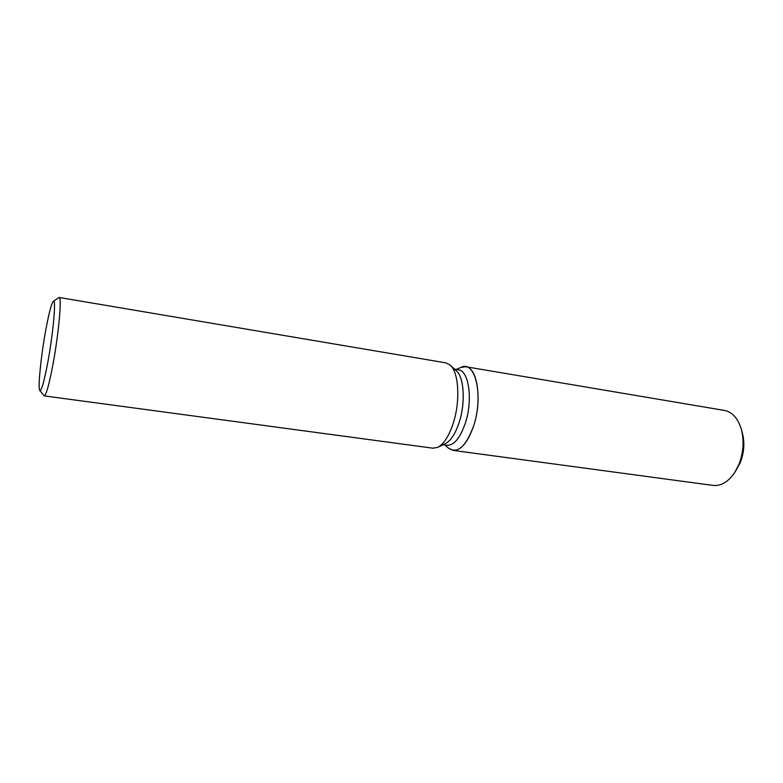 <?xml version="1.0" encoding="UTF-8"?>
<svg xmlns="http://www.w3.org/2000/svg" width="783" height="783" viewBox="0 0 783 783"><rect width="100%" height="100%" fill="white"/><g stroke="black" fill="none" stroke-linecap="round" stroke-linejoin="round"><path stroke-width="1.17" d="M741.853 431.286C744.917 441.309 744.418 451.693 740.366 462.42L735.873 470.661M454.58 369.165L458.437 369.811C468.88 370.486 473.069 399.878 465.405 422.937C460.189 438.049 454.052 445.498 446.985 445.282L443.109 444.754M460.864 367.442C475.115 359.485 483.835 395.709 473.695 425.707C465.993 446.535 457.624 454.052 448.6 448.258L453.083 450.391C460.991 450.646 467.862 442.424 473.695 425.707C482.269 400.133 477.483 367.511 465.787 366.738L460.864 367.442L456.323 369.449L460.864 367.442M53.352 301.279L59.136 297.462L445.938 362.881L450.176 365.074L456.362 370.819C464.045 377.142 465.66 402.501 459.288 422.047C455.491 433.596 450.832 440.809 445.302 443.697L437.687 447.347L432.989 448.189L44.2 395.885L39.806 390.521C37.692 388.711 40.892 356.745 45.649 330.788C48.869 313.288 51.443 303.452 53.352 301.279C56.337 298.039 53.293 332.795 47.832 362.147C44.112 381.752 41.44 391.216 39.806 390.521M450.176 365.074C458.74 372.091 460.512 400.788 453.347 422.918C449.07 435.994 443.853 444.127 437.687 447.347M59.136 297.462C62.063 296.473 58.745 333.636 52.931 364.584C49.075 384.786 46.168 395.219 44.2 395.885M741.423 429.573L742.323 432.813C744.848 442.503 744.193 452.378 740.366 462.42L734.953 472.178M465.787 366.738L724.402 410.429C732.271 412.024 737.899 418.239 741.286 429.074C744.29 440.614 743.507 452.378 738.946 464.368L734.679 472.609C728.239 481.946 721.016 486.214 713.019 485.411L453.083 450.391M444.861 444.989L448.6 448.258L444.861 444.989"/></g></svg>
